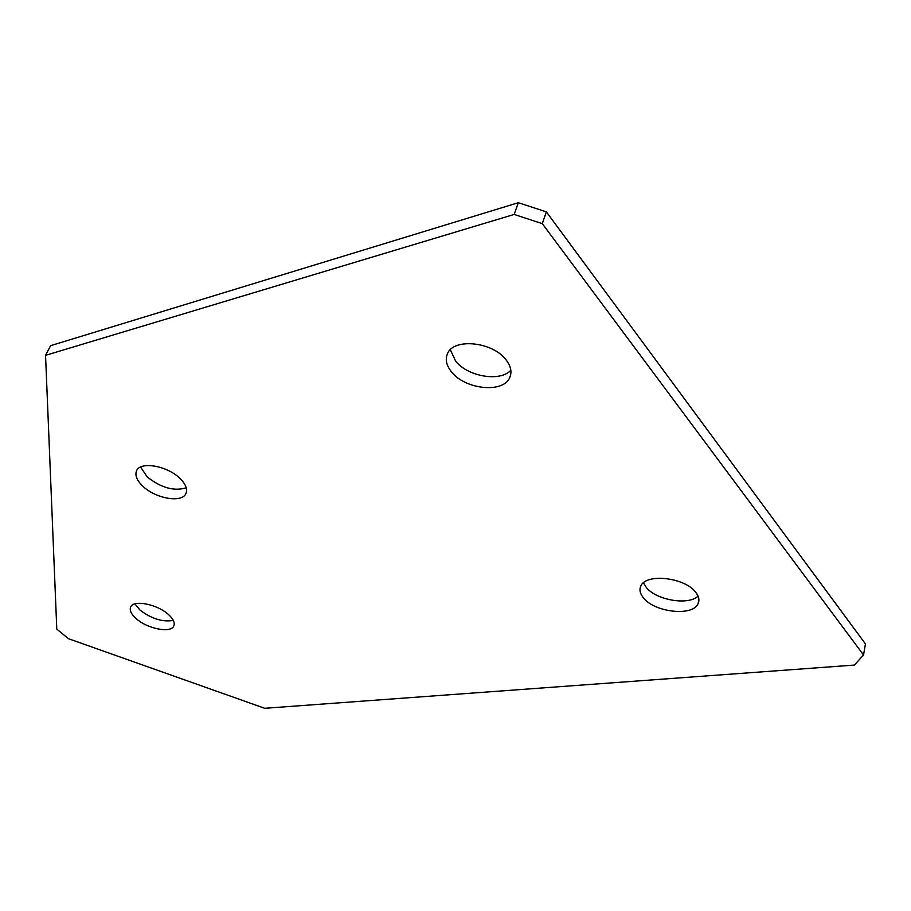 <?xml version="1.0" encoding="UTF-8"?>
<svg xmlns="http://www.w3.org/2000/svg" width="911" height="911" viewBox="0 0 911 911"><rect width="100%" height="100%" fill="white"/><g stroke="black" fill="none" stroke-linecap="round" stroke-linejoin="round"><path stroke-width="1.37" d="M698.077 596.17C688.192 605.69 656.114 600.11 646.241 587.367L643.451 582.812M643.519 597.935C640.023 593.721 639.123 589.759 640.832 586.069C645.637 573.133 684.651 577.278 695.628 592.173C698.908 596.318 699.716 600.178 698.042 603.731C692.77 616.69 654.667 612.431 643.519 597.935M186.243 487.795C174.047 491.496 161.008 487.84 147.115 476.829L140.59 467.047M142.811 486.178C136.855 480.439 134.771 475.326 136.559 470.839C140.146 461.046 167.373 465.715 179.991 478.457C185.742 484.174 187.723 489.184 185.924 493.523C182.109 503.271 155.496 498.636 142.811 486.178M173.341 620.437C162.716 622.236 151.625 618.808 140.066 610.142L134.919 603.902M136.286 618.694C131.241 614.219 129.373 610.336 130.672 607.045C133.325 599.506 157.25 604.141 168.421 614.481C173.318 618.933 175.117 622.76 173.807 625.948C170.972 633.452 147.514 628.852 136.286 618.694M510.832 370.219C500.333 382.153 467.878 376.698 455.671 361.2L450.319 349.744M451.742 372.166C446.379 365.641 444.978 359.446 447.529 353.593C453.576 337.89 492.407 341.648 505.856 359.606C510.923 366.085 512.187 372.121 509.659 377.735C503.157 393.45 465.384 389.566 451.742 372.166M518.325 202.709L50.629 345.668L45.55 355.336L514.146 214.438L518.325 202.709L546.349 211.853L865.45 643.918L863.526 654.986L542.307 223.65L514.146 214.438M546.349 211.853L542.307 223.65M863.526 654.986L854.37 665.076L264.725 708.291L68.439 638.691L56.789 629.114L45.55 355.336M509.659 377.735L510.707 374.615M698.042 603.731L698.896 600.121"/></g></svg>
